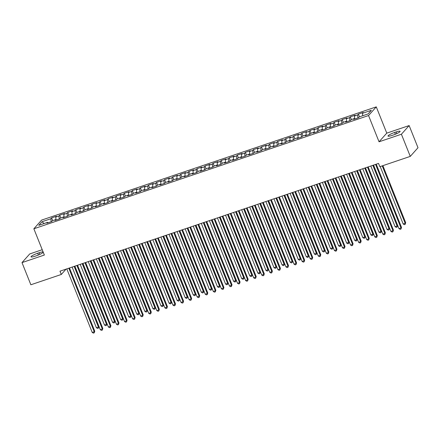 <?xml version="1.0" encoding="UTF-8"?>
<svg xmlns="http://www.w3.org/2000/svg" width="440" height="440" viewBox="0 0 440 440"><rect width="100%" height="100%" fill="white"/><g stroke="black" fill="none" stroke-linecap="round" stroke-linejoin="round"><path stroke-width="0.66" d="M42.229 249.711L29.727 253.941L22 262.609L30.861 284.768L61.298 274.472L66.055 269.132M376.272 106.871L41.586 220.11L33.858 228.778L368.544 115.538L376.272 106.871L386.777 133.133L379.049 141.801L401.407 134.233L409.139 125.571L386.777 133.133M409.139 125.571L418 147.725L410.273 156.393L401.407 134.233M44.121 223.537L41.992 221.738L38.775 225.346L47.658 222.343L46.915 223.174L51.761 221.535L52.498 220.704L55.726 219.61L54.989 220.446L59.829 218.806L60.572 217.971L63.8 216.882L63.058 217.712L67.903 216.073L68.646 215.243L71.874 214.148L71.132 214.979L75.977 213.34L76.72 212.509L79.948 211.42L79.206 212.251L84.046 210.612L84.788 209.781L88.017 208.687L87.279 209.517L92.12 207.878L92.862 207.048L96.091 205.953L95.348 206.789L100.194 205.15L100.936 204.314L104.165 203.225L103.422 204.056L108.268 202.417L109.005 201.586L112.239 200.492L111.496 201.322L116.336 199.683L117.079 198.853L120.307 197.764L119.564 198.594L124.41 196.955L125.153 196.125L128.381 195.03L127.639 195.861L132.484 194.222L133.227 193.391L136.455 192.297L135.713 193.132L140.558 191.494L141.295 190.657L144.529 189.569L143.787 190.399L148.627 188.76L149.369 187.93L152.597 186.835L151.855 187.666L156.701 186.027L157.443 185.196L160.672 184.107L159.929 184.938L164.774 183.299L165.517 182.468L168.746 181.374L168.003 182.204L172.849 180.565L173.586 179.735L176.814 178.64L176.077 179.471L180.917 177.837L181.66 177.001L184.888 175.912L184.146 176.743L188.991 175.104L189.734 174.273L192.962 173.179L192.22 174.009L197.065 172.37L197.808 171.54L201.036 170.445L200.294 171.281L205.134 169.642L205.876 168.812L209.105 167.717L208.368 168.548L213.208 166.909L213.95 166.078L217.179 164.984L216.436 165.814L221.282 164.175L222.024 163.345L225.253 162.256L224.51 163.086L229.356 161.447L230.093 160.617L233.327 159.522L232.584 160.353L237.424 158.714L238.167 157.883L241.395 156.788L240.653 157.625L245.498 155.986L246.24 155.149L249.469 154.061L248.727 154.891L253.572 153.252L254.315 152.422L257.543 151.327L256.801 152.157L261.646 150.519L262.383 149.688L265.612 148.599L264.875 149.43L269.714 147.791L270.457 146.96L273.686 145.865L272.943 146.696L277.788 145.057L278.531 144.227L281.76 143.132L281.017 143.968L285.863 142.329L286.605 141.493L289.834 140.404L289.091 141.235L293.931 139.596L294.673 138.765L297.902 137.671L297.165 138.501L302.005 136.862L302.748 136.032L305.976 134.942L305.234 135.773L310.079 134.134L310.822 133.304L314.05 132.209L313.308 133.04L318.153 131.401L318.895 130.57L322.124 129.476L321.382 130.312L326.222 128.673L326.964 127.837L330.193 126.748L329.456 127.578L334.296 125.939L335.038 125.109L338.267 124.014L337.524 124.845L342.37 123.206L343.112 122.375L346.341 121.286L345.598 122.117L350.444 120.478L351.18 119.647L354.415 118.553L353.672 119.383L358.512 117.744L359.255 116.913L368.137 113.911L371.355 110.303L362.472 113.306L363.215 112.475L358.369 114.114L357.627 114.945L354.398 116.039L355.141 115.209L350.295 116.847L349.558 117.678L346.33 118.767L347.067 117.937L342.227 119.576L341.484 120.406L338.256 121.501L338.998 120.67L334.152 122.309L333.41 123.139L330.182 124.234L330.924 123.398L326.079 125.037L325.336 125.873L322.108 126.962L322.85 126.132L318.01 127.771L317.268 128.601L314.039 129.696L314.776 128.865L309.936 130.504L309.194 131.335L305.965 132.424L306.708 131.593L301.862 133.232L301.12 134.062L297.891 135.157L298.634 134.327L293.788 135.966L293.051 136.796L289.817 137.891L290.56 137.055L285.72 138.694L284.977 139.53L281.749 140.619L282.491 139.788L277.646 141.427L276.903 142.257L273.675 143.352L274.417 142.522L269.572 144.161L268.829 144.991L265.601 146.08L266.343 145.25L261.498 146.889L260.761 147.719L257.527 148.814L258.269 147.983L253.429 149.622L252.687 150.453L249.458 151.547L250.201 150.711L245.355 152.35L244.613 153.186L241.384 154.275L242.127 153.445L237.281 155.084L236.539 155.914L233.31 157.009L234.053 156.178L229.207 157.817L228.47 158.648L225.242 159.737L225.979 158.906L221.139 160.545L220.396 161.376L217.168 162.47L217.91 161.639L213.065 163.279L212.322 164.109L209.094 165.204L209.836 164.368L204.99 166.007L204.248 166.843L201.02 167.931L201.762 167.101L196.922 168.74L196.18 169.571L192.951 170.665L193.688 169.835L188.848 171.474L188.106 172.304L184.877 173.393L185.62 172.562L180.774 174.202L180.031 175.032L176.803 176.127L177.546 175.296L172.7 176.935L171.963 177.766L168.729 178.86L169.472 178.03L164.632 179.663L163.889 180.499L160.661 181.588L161.403 180.757L156.558 182.397L155.815 183.227L152.587 184.322L153.329 183.491L148.484 185.13L147.741 185.961L144.513 187.055L145.255 186.219L140.41 187.858L139.673 188.689L136.444 189.783L137.181 188.953L132.341 190.591L131.599 191.422L128.37 192.517L129.113 191.686L124.267 193.325L123.525 194.156L120.296 195.245L121.038 194.414L116.193 196.053L115.451 196.884L112.222 197.978L112.965 197.148L108.125 198.787L107.382 199.617L104.154 200.712L104.891 199.876L100.05 201.514L99.308 202.351L96.08 203.44L96.822 202.609L91.977 204.248L91.234 205.079L88.005 206.173L88.748 205.343L83.903 206.982L83.16 207.812L79.932 208.901L80.674 208.071L75.834 209.71L75.092 210.54L71.863 211.635L72.6 210.804L67.76 212.443L67.017 213.274L63.789 214.368L64.532 213.532L59.686 215.171L58.944 216.007L55.715 217.096L56.458 216.266L51.612 217.905L52.707 220.632M41.992 221.738L50.875 218.735L51.612 217.905M410.273 156.393L379.841 166.689L378.527 163.411L59.983 271.189L61.298 274.472M55.715 217.096L56.04 219.951M58.944 216.007L59.285 218.988M47.658 222.343L48.065 222.789M63.789 214.368L64.114 217.217M67.017 213.274L67.353 216.26M55.726 219.61L56.133 220.055M71.863 211.635L72.182 214.489M75.092 210.54L75.427 213.527M63.8 216.882L64.207 217.322M79.932 208.901L80.256 211.756M83.16 207.812L83.501 210.793M71.874 214.148L72.281 214.594M88.005 206.173L88.33 209.028M91.234 205.079L91.575 208.065M79.948 211.42L80.35 211.86M96.08 203.44L96.404 206.294M99.308 202.351L99.644 205.332M88.017 208.687L88.424 209.132M104.154 200.712L104.472 203.561M107.382 199.617L107.718 202.604M96.091 205.953L96.498 206.399M112.222 197.978L112.547 200.833M115.451 196.884L115.792 199.87M104.165 203.225L104.572 203.665M120.296 195.245L120.621 198.099M123.525 194.156L123.866 197.137M112.239 200.492L112.64 200.937M128.37 192.517L128.695 195.371M131.599 191.422L131.934 194.409M120.307 197.764L120.714 198.204M136.444 189.783L136.763 192.638M139.673 188.689L140.008 191.675M128.381 195.03L128.788 195.476M144.513 187.055L144.837 189.904M147.741 185.961L148.082 188.947M136.455 192.297L136.862 192.742M152.587 184.322L152.911 187.176M155.815 183.227L156.156 186.214M144.529 189.569L144.93 190.009M160.661 181.588L160.98 184.443M163.889 180.499L164.225 183.48M152.597 186.835L153.005 187.281M168.729 178.86L169.054 181.715M171.963 177.766L172.298 180.752M160.672 184.107L161.079 184.547M176.803 176.127L177.128 178.981M180.031 175.032L180.373 178.019M168.746 181.374L169.153 181.814M184.877 173.393L185.202 176.248M188.106 172.304L188.441 175.291M176.814 178.64L177.221 179.086M192.951 170.665L193.27 173.52M196.18 169.571L196.515 172.557M184.888 175.912L185.295 176.352M201.02 167.931L201.344 170.786M204.248 166.843L204.589 169.823M192.962 173.179L193.369 173.624M209.094 165.204L209.418 168.058M212.322 164.109L212.663 167.096M201.036 170.445L201.438 170.891M217.168 162.47L217.492 165.325M220.396 161.376L220.732 164.362M209.105 167.717L209.512 168.157M225.242 159.737L225.561 162.591M228.47 158.648L228.806 161.634M217.179 164.984L217.586 165.429M233.31 157.009L233.635 159.863M236.539 155.914L236.88 158.901M225.253 162.256L225.66 162.696M241.384 154.275L241.709 157.13M244.613 153.186L244.954 156.167M233.327 159.522L233.728 159.968M249.458 151.547L249.777 154.396M252.687 150.453L253.022 153.439M241.395 156.788L241.802 157.234M257.527 148.814L257.851 151.668M260.761 147.719L261.096 150.706M249.469 154.061L249.876 154.501M265.601 146.08L265.925 148.935M268.829 144.991L269.17 147.978M257.543 151.327L257.95 151.773M273.675 143.352L273.999 146.207M276.903 142.257L277.239 145.244M265.612 148.599L266.019 149.039M281.749 140.619L282.068 143.473M284.977 139.53L285.312 142.511M273.686 145.865L274.093 146.311M289.817 137.891L290.142 140.739M293.051 136.796L293.387 139.783M281.76 143.132L282.166 143.578M297.891 135.157L298.216 138.012M301.12 134.062L301.461 137.049M289.834 140.404L290.235 140.844M305.965 132.424L306.29 135.278M309.194 131.335L309.529 134.316M297.902 137.671L298.309 138.116M314.039 129.696L314.358 132.55M317.268 128.601L317.603 131.588M305.976 134.942L306.383 135.383M322.108 126.962L322.432 129.817M325.336 125.873L325.677 128.854M314.05 132.209L314.457 132.655M330.182 124.234L330.506 127.083M333.41 123.139L333.751 126.126M322.124 129.476L322.526 129.921M338.256 121.501L338.58 124.355M341.484 120.406L341.82 123.393M330.193 126.748L330.6 127.188M346.33 118.767L346.649 121.622M349.558 117.678L349.894 120.659M338.267 124.014L338.673 124.46M354.398 116.039L354.723 118.894M357.627 114.945L357.968 117.931M346.341 121.286L346.748 121.726M362.472 113.306L362.747 115.731M354.415 118.553L354.816 118.998M379.049 141.801L368.544 115.538M22 262.609L44.363 255.041L33.858 228.778M50.875 218.735L51.211 221.722M393.443 134.954A5.737 0.941 -21.8 0 0 400.103 131.324A5.737 0.941 -21.8 0 0 396.116 131.951L394.664 132.446A5.737 0.941 -21.8 0 0 388.003 136.076A5.737 0.941 -21.8 0 0 391.991 135.443L393.443 134.954M37.697 253.226A5.737 0.941 -21.8 0 0 31.031 256.856A5.737 0.941 -21.8 0 0 35.024 256.223L36.476 255.734A5.737 0.941 -21.8 0 0 43.137 252.104A5.737 0.941 -21.8 0 0 39.149 252.731L37.697 253.226L38.407 255.008M358.369 114.114L359.464 116.842M350.295 116.847L351.389 119.576M342.227 119.576L343.316 122.304M334.152 122.309L335.247 125.037M326.079 125.037L327.173 127.771M318.01 127.771L319.099 130.499M309.936 130.504L311.025 133.232M301.862 133.232L302.957 135.966M293.788 135.966L294.882 138.694M285.72 138.694L286.809 141.427M277.646 141.427L278.735 144.155M269.572 144.161L270.666 146.889M261.498 146.889L262.592 149.622M253.429 149.622L254.518 152.35M245.355 152.35L246.444 155.084M237.281 155.084L238.376 157.812M229.207 157.817L230.302 160.545M221.139 160.545L222.228 163.279M213.065 163.279L214.159 166.007M204.99 166.007L206.085 168.74M196.922 168.74L198.011 171.468M188.848 171.474L189.937 174.202M180.774 174.202L181.869 176.935M172.7 176.935L173.795 179.663M164.632 179.663L165.721 182.397M156.558 182.397L157.647 185.125M148.484 185.13L149.578 187.858M140.41 187.858L141.504 190.591M132.341 190.591L133.43 193.32M124.267 193.325L125.356 196.053M116.193 196.053L117.288 198.781M108.125 198.787L109.214 201.514M100.05 201.514L101.139 204.248M91.977 204.248L93.071 206.976M83.903 206.982L84.997 209.71M75.834 209.71L76.923 212.443M67.76 212.443L68.849 215.171M59.686 215.171L60.781 217.905M375.573 164.406L400.994 227.97L398.981 228.652L373.555 165.088M376.239 164.18L401.517 227.381L400.994 227.97L400.972 229.064L400.169 229.339L398.981 228.652M401.517 227.381L400.972 229.064M380.199 166.568L403.156 223.966L405.174 223.284L405.697 222.701L382.882 165.66M405.697 222.701L405.152 224.378L405.174 223.284L382.217 165.886M405.152 224.378L404.344 224.653L403.156 223.966M367.499 167.139L392.925 230.703L390.907 231.385L365.481 167.822M368.165 166.914L393.448 230.115L392.925 230.703L392.904 231.798L392.095 232.067L390.907 231.385M393.448 230.115L392.904 231.798M359.431 169.868L384.852 233.431L382.833 234.113L357.412 170.549M360.096 169.642L385.374 232.848L384.852 233.431L384.83 234.526L384.021 234.801L382.833 234.113M385.374 232.848L384.83 234.526M370.81 166.018L395.082 226.699L397.1 226.017L397.623 225.429L373.5 165.11M397.623 225.429L397.078 227.112L397.1 226.017L372.829 165.336M397.078 227.112L396.27 227.387L395.082 226.699M362.742 168.751L387.013 229.433L389.032 228.745L389.549 228.162L365.425 167.838M389.549 228.162L389.01 229.845L389.032 228.745L364.76 168.064M389.01 229.845L388.201 230.115L387.013 229.433M351.357 172.601L376.778 236.165L374.759 236.847L349.338 173.283M352.022 172.376L377.3 235.576L376.778 236.165L376.756 237.259L375.952 237.534L374.759 236.847M377.3 235.576L376.756 237.259M343.283 175.335L368.709 238.893L366.691 239.575L341.264 176.017M343.948 175.109L369.226 238.31L368.709 238.893L368.687 239.993L367.879 240.262L366.691 239.575M369.226 238.31L368.687 239.993M354.668 171.479L378.939 232.161L380.958 231.479L381.48 230.896L357.352 170.572M381.48 230.896L380.936 232.573L380.958 231.479L356.686 170.797M380.936 232.573L380.127 232.848L378.939 232.161M346.594 174.213L370.865 234.894L372.884 234.212L373.406 233.624L349.277 173.305M373.406 233.624L372.861 235.306L372.884 234.212L348.612 173.531M372.861 235.306L372.053 235.582L370.865 234.894M335.209 178.063L360.635 241.626L358.617 242.308L333.19 178.745M335.88 177.837L361.158 241.038L360.635 241.626L360.613 242.721L359.805 242.996L358.617 242.308M361.158 241.038L360.613 242.721M338.525 176.941L362.791 237.622L364.81 236.94L365.332 236.357L341.209 176.033M365.332 236.357L364.788 238.04L364.81 236.94L340.538 176.259M364.788 238.04L363.985 238.31L362.791 237.622M327.14 180.796L352.561 244.36L350.543 245.042L325.122 181.478M327.805 180.571L353.084 243.771L352.561 244.36L352.539 245.454L351.731 245.729L350.543 245.042M353.084 243.771L352.539 245.454M330.451 179.674L354.723 240.356L356.741 239.674L357.264 239.085L333.135 178.767M357.264 239.085L356.719 240.768L356.741 239.674L332.47 178.992M356.719 240.768L355.911 241.043L354.723 240.356M319.066 183.524L344.487 247.088L342.469 247.77L317.048 184.212M319.732 183.299L345.01 246.505L344.487 247.088L344.465 248.182L343.662 248.457L342.469 247.77M345.01 246.505L344.465 248.182M310.992 186.257L336.418 249.821L334.4 250.503L308.974 186.94M311.658 186.032L336.941 249.233L336.418 249.821L336.397 250.916L335.588 251.191L334.4 250.503M336.941 249.233L336.397 250.916M302.923 188.991L328.345 252.549L326.326 253.237L300.905 189.673M303.589 188.766L328.867 251.966L328.345 252.549L328.323 253.649L327.514 253.919L326.326 253.237M328.867 251.966L328.323 253.649M294.85 191.719L320.27 255.282L318.252 255.965L292.831 192.401M295.515 191.494L320.793 254.7L320.27 255.282L320.249 256.377L319.44 256.652L318.252 255.965M320.793 254.7L320.249 256.377M286.776 194.453L312.197 258.016L310.178 258.698L284.757 195.135M287.441 194.227L312.719 257.428L312.197 258.016L312.175 259.111L311.372 259.386L310.178 258.698M312.719 257.428L312.175 259.111M278.702 197.181L304.128 260.744L302.11 261.426L276.683 197.868M279.367 196.955L304.651 260.161L304.128 260.744L304.106 261.844L303.298 262.114L302.11 261.426M304.651 260.161L304.106 261.844M270.633 199.914L296.054 263.478L294.036 264.16L268.615 200.596M271.298 199.689L296.577 262.889L296.054 263.478L296.032 264.572L295.224 264.847L294.036 264.16M296.577 262.889L296.032 264.572M262.559 202.648L287.98 266.206L285.962 266.893L260.541 203.33M263.225 202.422L288.502 265.623L287.98 266.206L287.958 267.305L287.15 267.575L285.962 266.893M288.502 265.623L287.958 267.305M254.485 205.376L279.912 268.939L277.893 269.621L252.466 206.058M255.151 205.15L280.429 268.356L279.912 268.939L279.884 270.034L279.081 270.309L277.893 269.621M280.429 268.356L279.884 270.034M246.411 208.109L271.838 271.673L269.819 272.355L244.393 208.791M247.082 207.884L272.36 271.084L271.838 271.673L271.815 272.767L271.007 273.042L269.819 272.355M272.36 271.084L271.815 272.767M238.343 210.837L263.764 274.401L261.745 275.082L236.324 211.525M239.008 210.612L264.286 273.818L263.764 274.401L263.742 275.501L262.933 275.77L261.745 275.082M264.286 273.818L263.742 275.501M230.269 213.571L255.69 277.134L253.671 277.816L228.25 214.253M230.934 213.345L256.212 276.546L255.69 277.134L255.668 278.228L254.865 278.504L253.671 277.816M256.212 276.546L255.668 278.228M222.195 216.304L247.621 279.862L245.603 280.55L220.176 216.986M222.86 216.079L248.144 279.279L247.621 279.862L247.599 280.962L246.791 281.232L245.603 280.55M248.144 279.279L247.599 280.962M214.121 219.032L239.547 282.596L237.529 283.277L212.108 219.714M214.792 218.806L240.07 282.013L239.547 282.596L239.525 283.69L238.716 283.965L237.529 283.277M240.07 282.013L239.525 283.69M206.052 221.766L231.473 285.329L229.455 286.011L204.034 222.448M206.718 221.54L231.996 284.741L231.473 285.329L231.451 286.423L230.643 286.699L229.455 286.011M231.996 284.741L231.451 286.423M197.978 224.494L223.399 288.057L221.381 288.739L195.96 225.181M198.644 224.268L223.922 287.474L223.399 288.057L223.377 289.157L222.574 289.427L221.381 288.739M223.922 287.474L223.377 289.157M189.904 227.227L215.331 290.791L213.312 291.473L187.886 227.909M190.57 227.002L215.853 290.202L215.331 290.791L215.309 291.885L214.5 292.16L213.312 291.473M215.853 290.202L215.309 291.885M181.836 229.961L207.257 293.519L205.238 294.206L179.817 230.643M182.501 229.735L207.779 292.936L207.257 293.519L207.235 294.618L206.426 294.888L205.238 294.206M207.779 292.936L207.235 294.618M173.762 232.689L199.183 296.252L197.164 296.934L171.743 233.371M174.427 232.463L199.705 295.669L199.183 296.252L199.161 297.347L198.352 297.622L197.164 296.934M199.705 295.669L199.161 297.347M165.688 235.422L191.109 298.986L189.096 299.668L163.669 236.104M166.353 235.197L191.631 298.397L191.109 298.986L191.087 300.08L190.284 300.355L189.096 299.668M191.631 298.397L191.087 300.08M157.614 238.156L183.04 301.714L181.022 302.395L155.595 238.838M158.279 237.93L183.563 301.131L183.04 301.714L183.018 302.814L182.21 303.083L181.022 302.395M183.563 301.131L183.018 302.814M322.377 182.407L346.649 243.089L348.667 242.402L349.19 241.819L325.061 181.5M349.19 241.819L348.645 243.502L348.667 242.402L324.395 181.72M348.645 243.502L347.837 243.771L346.649 243.089M314.303 185.136L338.575 245.817L340.593 245.135L341.116 244.552L316.987 184.228M341.116 244.552L340.571 246.23L340.593 245.135L316.322 184.454M340.571 246.23L339.763 246.505L338.575 245.817M306.235 187.869L330.5 248.551L332.519 247.869L333.041 247.28L308.918 186.962M333.041 247.28L332.497 248.963L332.519 247.869L308.253 187.187M332.497 248.963L331.694 249.238L330.5 248.551M298.161 190.597L322.432 251.279L324.451 250.597L324.973 250.014L300.845 189.69M324.973 250.014L324.429 251.697L324.451 250.597L300.179 189.915M324.429 251.697L323.62 251.966L322.432 251.279M290.087 193.331L314.358 254.012L316.377 253.33L316.899 252.742L292.77 192.423M316.899 252.742L316.355 254.424L316.377 253.33L292.105 192.649M316.355 254.424L315.546 254.7L314.358 254.012M282.013 196.064L306.284 256.746L308.303 256.058L308.825 255.475L284.697 195.156M308.825 255.475L308.281 257.158L308.303 256.058L284.031 195.382M308.281 257.158L307.472 257.428L306.284 256.746M273.944 198.792L298.216 259.474L300.229 258.791L300.751 258.209L276.628 197.885M300.751 258.209L300.207 259.886L300.229 258.791L275.963 198.11M300.207 259.886L299.404 260.161L298.216 259.474M265.87 201.526L290.142 262.207L292.16 261.525L292.683 260.937L268.554 200.618M292.683 260.937L292.138 262.62L292.16 261.525L267.889 200.844M292.138 262.62L291.33 262.895L290.142 262.207M257.796 204.254L282.068 264.935L284.086 264.253L284.609 263.67L260.48 203.346M284.609 263.67L284.064 265.353L284.086 264.253L259.815 203.572M284.064 265.353L283.256 265.623L282.068 264.935M249.728 206.987L273.994 267.669L276.012 266.987L276.535 266.398L252.412 206.08M276.535 266.398L275.99 268.081L276.012 266.987L251.74 206.305M275.99 268.081L275.187 268.356L273.994 267.669M241.654 209.721L265.925 270.402L267.944 269.72L268.466 269.132L244.338 208.813M268.466 269.132L267.922 270.815L267.944 269.72L243.672 209.038M267.922 270.815L267.113 271.084L265.925 270.402M233.58 212.448L257.851 273.13L259.87 272.448L260.392 271.865L236.264 211.541M260.392 271.865L259.848 273.543L259.87 272.448L235.598 211.767M259.848 273.543L259.039 273.818L257.851 273.13M225.506 215.182L249.777 275.864L251.796 275.182L252.318 274.593L228.19 214.275M252.318 274.593L251.774 276.276L251.796 275.182L227.524 214.5M251.774 276.276L250.965 276.551L249.777 275.864M217.437 217.916L241.703 278.591L243.722 277.91L244.244 277.327L220.121 217.003M244.244 277.327L243.7 279.01L243.722 277.91L219.456 217.228M243.7 279.01L242.897 279.279L241.703 278.591M209.363 220.644L233.635 281.325L235.653 280.643L236.176 280.055L212.047 219.736M236.176 280.055L235.631 281.738L235.653 280.643L211.382 219.962M235.631 281.738L234.823 282.013L233.635 281.325M201.289 223.377L225.561 284.059L227.579 283.377L228.102 282.788L203.973 222.47M228.102 282.788L227.557 284.471L227.579 283.377L203.308 222.695M227.557 284.471L226.749 284.746L225.561 284.059M193.215 226.105L217.487 286.786L219.505 286.105L220.028 285.522L195.899 225.198M220.028 285.522L219.483 287.199L219.505 286.105L195.234 225.423M219.483 287.199L218.674 287.474L217.487 286.786M185.147 228.839L209.418 289.52L211.431 288.838L211.954 288.25L187.831 227.931M211.954 288.25L211.409 289.933L211.431 288.838L187.165 228.157M211.409 289.933L210.606 290.208L209.418 289.52M177.073 231.572L201.344 292.254L203.363 291.566L203.885 290.983L179.757 230.659M203.885 290.983L203.34 292.666L203.363 291.566L179.091 230.885M203.34 292.666L202.532 292.936L201.344 292.254M168.999 234.3L193.27 294.982L195.288 294.3L195.811 293.716L171.683 233.393M195.811 293.716L195.267 295.394L195.288 294.3L171.017 233.618M195.267 295.394L194.458 295.669L193.27 294.982M160.924 237.034L185.196 297.715L187.215 297.033L187.737 296.445L163.614 236.126M187.737 296.445L187.193 298.127L187.215 297.033L162.943 236.352M187.193 298.127L186.384 298.402L185.196 297.715M149.545 240.884L174.966 304.447L172.948 305.129L147.527 241.566M150.211 240.658L175.489 303.859L174.966 304.447L174.944 305.541L174.136 305.817L172.948 305.129M175.489 303.859L174.944 305.541M152.856 239.762L177.128 300.443L179.146 299.761L179.663 299.178L155.54 238.854M179.663 299.178L179.124 300.856L179.146 299.761L154.875 239.08M179.124 300.856L178.316 301.131L177.128 300.443M141.471 243.617L166.892 307.18L164.874 307.863L139.453 244.299M142.137 243.392L167.415 306.592L166.892 307.18L166.87 308.275L166.062 308.545L164.874 307.863M167.415 306.592L166.87 308.275M144.782 242.495L169.054 303.177L171.072 302.495L171.595 301.906L147.466 241.588M171.595 301.906L171.05 303.589L171.072 302.495L146.801 241.813M171.05 303.589L170.242 303.864L169.054 303.177M133.397 246.345L158.823 309.909L156.805 310.591L131.379 247.027M134.062 246.12L159.34 309.326L158.823 309.909L158.802 311.003L157.993 311.278L156.805 310.591M159.34 309.326L158.802 311.003M136.708 245.229L160.98 305.91L162.998 305.223L163.521 304.639L139.392 244.316M163.521 304.639L162.976 306.323L162.998 305.223L138.727 244.541M162.976 306.323L162.168 306.592L160.98 305.91M125.323 249.079L150.75 312.642L148.731 313.324L123.305 249.761M125.994 248.853L151.272 312.054L150.75 312.642L150.728 313.736L149.919 314.012L148.731 313.324M151.272 312.054L150.728 313.736M128.639 247.957L152.906 308.638L154.924 307.956L155.447 307.373L131.324 247.049M155.447 307.373L154.902 309.05L154.924 307.956L130.653 247.275M154.902 309.05L154.099 309.326L152.906 308.638M117.255 251.812L142.676 315.37L140.657 316.058L115.236 252.494M117.92 251.587L143.198 314.787L142.676 315.37L142.654 316.47L141.845 316.74L140.657 316.058M143.198 314.787L142.654 316.47M120.566 250.69L144.837 311.372L146.856 310.69L147.378 310.101L123.25 249.782M147.378 310.101L146.834 311.784L146.856 310.69L122.584 250.008M146.834 311.784L146.025 312.059L144.837 311.372M109.181 254.54L134.602 318.104L132.583 318.786L107.162 255.222M109.846 254.315L135.124 317.515L134.602 318.104L134.579 319.198L133.776 319.473L132.583 318.786M135.124 317.515L134.579 319.198M112.492 253.418L136.763 314.1L138.782 313.418L139.304 312.834L115.176 252.511M139.304 312.834L138.76 314.518L138.782 313.418L114.51 252.736M138.76 314.518L137.951 314.787L136.763 314.1M101.107 257.274L126.533 320.837L124.514 321.519L99.088 257.956M101.772 257.048L127.056 320.249L126.533 320.837L126.511 321.932L125.703 322.207L124.514 321.519M127.056 320.249L126.511 321.932M104.418 256.152L128.689 316.833L130.708 316.151L131.23 315.562L107.102 255.244M131.23 315.562L130.686 317.245L130.708 316.151L106.436 255.47M130.686 317.245L129.877 317.52L128.689 316.833M93.033 260.002L118.459 323.565L116.441 324.247L91.02 260.689M93.704 259.776L118.982 322.982L118.459 323.565L118.437 324.659L117.629 324.935L116.441 324.247M118.982 322.982L118.437 324.659M96.349 258.885L120.615 319.567L122.634 318.879L123.156 318.296L99.033 257.978M123.156 318.296L122.612 319.979L122.634 318.879L98.368 258.197M122.612 319.979L121.809 320.249L120.615 319.567M84.964 262.735L110.385 326.298L108.367 326.981L82.946 263.417M85.63 262.51L110.908 325.71L110.385 326.298L110.363 327.393L109.555 327.668L108.367 326.981M110.908 325.71L110.363 327.393M88.275 261.613L112.547 322.295L114.565 321.613L115.088 321.03L90.959 260.706M115.088 321.03L114.543 322.707L114.565 321.613L90.293 260.931M114.543 322.707L113.735 322.982L112.547 322.295M76.89 265.469L102.311 329.027L100.293 329.714L74.871 266.151M77.555 265.243L102.834 328.444L102.311 329.027L102.289 330.127L101.486 330.396L100.293 329.714M102.834 328.444L102.289 330.127M80.201 264.346L104.472 325.028L106.491 324.346L107.014 323.757L82.885 263.439M107.014 323.757L106.469 325.441L106.491 324.346L82.22 263.665M106.469 325.441L105.661 325.716L104.472 325.028M68.816 268.197L94.243 331.76L92.224 332.442L66.798 268.879M69.482 267.971L94.765 331.177L94.243 331.76L94.221 332.855L93.412 333.13L92.224 332.442M94.765 331.177L94.221 332.855M72.127 267.075L96.399 327.756L98.417 327.074L98.939 326.491L74.811 266.167M98.939 326.491L98.395 328.174L98.417 327.074L74.146 266.393M98.395 328.174L97.587 328.444L96.399 327.756M396.781 133.617L396.116 131.951M395.373 134.228L394.664 132.446M39.815 254.397L39.149 252.731"/></g></svg>
